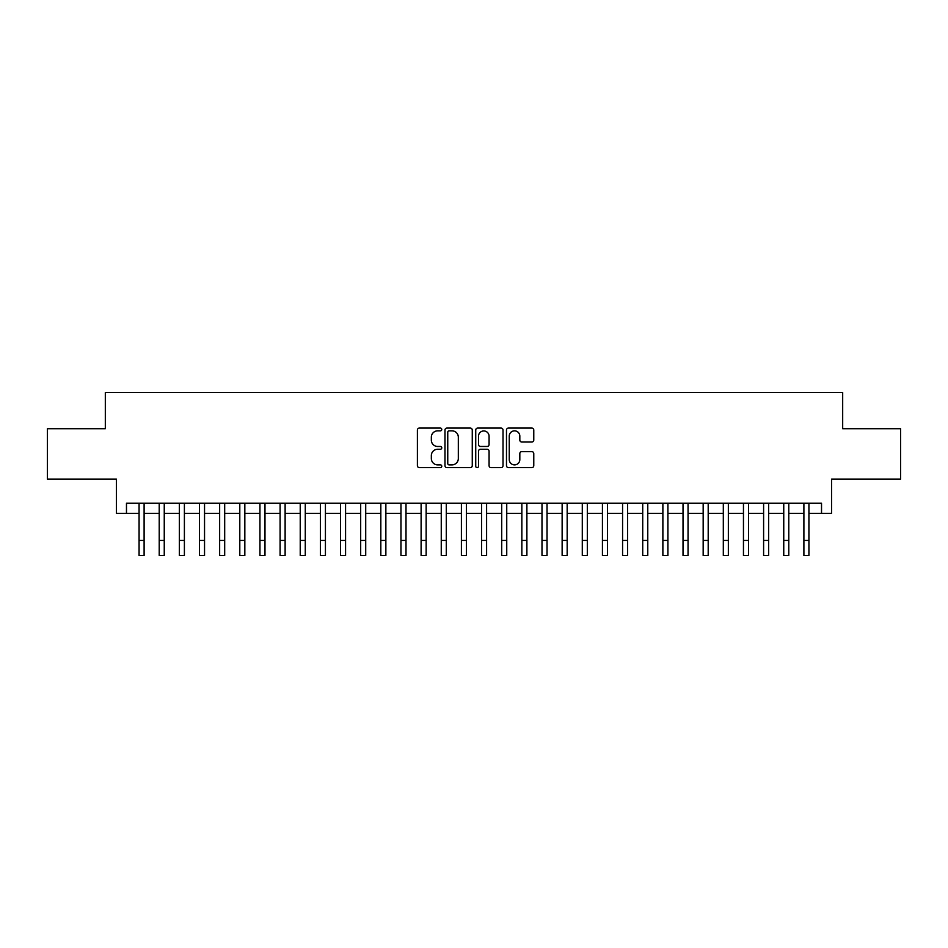 <?xml version="1.0" encoding="UTF-8"?>
<svg xmlns="http://www.w3.org/2000/svg" width="948" height="948" viewBox="0 0 948 948"><rect width="100%" height="100%" fill="white"/><g stroke="black" fill="none" stroke-linecap="round" stroke-linejoin="round"><path stroke-width="1.42" d="M441.768 429.468A1.386 1.386 0 0 0 440.382 428.081L419.371 428.081A1.979 1.979 0 0 0 417.393 430.06L417.393 465.658A1.979 1.979 0 0 0 419.371 467.637L440.382 467.637A1.386 1.386 0 0 0 441.768 466.25A1.386 1.386 0 0 0 440.382 464.864L437.668 464.864A6.328 6.328 0 0 1 431.34 458.536L431.34 455.573A6.328 6.328 0 0 1 437.668 449.245L440.382 449.245A1.386 1.386 0 0 0 441.768 447.859A1.386 1.386 0 0 0 440.382 446.472L437.668 446.472A6.328 6.328 0 0 1 431.34 440.145L431.34 437.182A6.328 6.328 0 0 1 437.668 430.854L440.382 430.854A1.386 1.386 0 0 0 441.768 429.468M531.792 442.029A1.979 1.979 0 0 0 533.771 440.05L533.771 430.06A1.979 1.979 0 0 0 531.792 428.081L508.46 428.081A1.979 1.979 0 0 0 506.481 430.06L506.481 465.658A1.979 1.979 0 0 0 508.46 467.637L531.792 467.637A1.979 1.979 0 0 0 533.771 465.658L533.771 453.594A1.979 1.979 0 0 0 531.792 451.615L521.803 451.615A1.979 1.979 0 0 0 519.824 453.594L519.824 459.579A5.285 5.285 0 0 1 514.539 464.864A5.285 5.285 0 0 1 509.254 459.579L509.254 436.139A5.285 5.285 0 0 1 514.539 430.854A5.285 5.285 0 0 1 519.824 436.139L519.824 440.05A1.979 1.979 0 0 0 521.803 442.029L531.792 442.029M126.475 513.33L126.475 503.258L821.525 503.258L821.525 513.33L831.597 513.33L831.597 479.084L900.6 479.084L900.6 428.721L842.677 428.721L842.677 392.46L105.323 392.46L105.323 428.721L47.4 428.721L47.4 479.084L116.403 479.084L116.403 513.33L139.072 513.33L139.072 525.322M472.27 430.06A1.979 1.979 0 0 0 470.291 428.081L446.958 428.081A1.979 1.979 0 0 0 444.979 430.06L444.979 465.658A1.979 1.979 0 0 0 446.958 467.637L470.291 467.637A1.979 1.979 0 0 0 472.27 465.658L472.27 430.06M477.709 428.081L501.042 428.081A1.979 1.979 0 0 1 503.021 430.06L503.021 465.658A1.979 1.979 0 0 1 501.042 467.637L491.052 467.637A1.979 1.979 0 0 1 489.073 465.658L489.073 451.224A1.979 1.979 0 0 0 487.106 449.245L480.482 449.245A1.979 1.979 0 0 0 478.503 451.224L478.503 466.25A1.386 1.386 0 0 1 477.117 467.637A1.386 1.386 0 0 1 475.73 466.25L475.73 430.06A1.979 1.979 0 0 1 477.709 428.081M144.108 513.33L159.217 513.33L159.217 525.322M164.253 513.33L179.362 513.33L179.362 525.322M184.398 513.33L199.507 513.33L199.507 525.322M204.543 513.33L219.652 513.33L219.652 525.322M224.688 513.33L239.797 513.33L239.797 525.322M244.833 513.33L259.942 513.33L259.942 525.322M264.978 513.33L280.087 513.33L280.087 525.322M285.123 513.33L300.232 513.33L300.232 525.322M305.28 513.33L320.388 513.33L320.388 525.322M325.425 513.33L340.533 513.33L340.533 525.322M345.57 513.33L360.678 513.33L360.678 525.322M365.715 513.33L380.823 513.33L380.823 525.322M385.86 513.33L400.968 513.33L400.968 525.322M406.005 513.33L421.113 513.33L421.113 525.322M426.15 513.33L441.258 513.33L441.258 525.322M446.295 513.33L461.403 513.33L461.403 525.322M466.44 513.33L481.56 513.33L481.56 525.322M486.597 513.33L501.705 513.33L501.705 525.322M506.742 513.33L521.85 513.33L521.85 525.322M526.887 513.33L541.995 513.33L541.995 525.322M547.032 513.33L562.14 513.33L562.14 525.322M567.177 513.33L582.285 513.33L582.285 525.322M587.322 513.33L602.43 513.33L602.43 525.322M607.467 513.33L622.575 513.33L622.575 525.322M627.612 513.33L642.72 513.33L642.72 525.322M647.768 513.33L662.877 513.33L662.877 525.322M667.913 513.33L683.022 513.33L683.022 525.322M688.058 513.33L703.167 513.33L703.167 525.322M708.203 513.33L723.312 513.33L723.312 525.322M728.348 513.33L743.457 513.33L743.457 525.322M748.493 513.33L763.602 513.33L763.602 525.322M768.638 513.33L783.747 513.33L783.747 525.322M788.783 513.33L803.892 513.33L803.892 525.322M808.928 513.33L821.525 513.33M449.139 430.854A1.386 1.386 0 0 0 447.752 432.241L447.752 463.477A1.386 1.386 0 0 0 449.139 464.864L451.995 464.864A6.328 6.328 0 0 0 458.322 458.536L458.322 437.182A6.328 6.328 0 0 0 451.995 430.854L449.139 430.854M489.073 436.246A5.285 5.285 0 0 0 483.788 430.949A5.285 5.285 0 0 0 478.503 436.246L478.503 444.494A1.979 1.979 0 0 0 480.482 446.472L487.106 446.472A1.979 1.979 0 0 0 489.073 444.494L489.073 436.246M139.072 540.431L144.108 540.431L144.108 555.54L139.072 555.54L139.072 503.258M144.108 540.431L144.108 503.258M159.217 540.431L164.253 540.431L164.253 555.54L159.217 555.54L159.217 503.258M164.253 540.431L164.253 503.258M179.362 540.431L184.398 540.431L184.398 555.54L179.362 555.54L179.362 503.258M184.398 540.431L184.398 503.258M199.507 540.431L204.543 540.431L204.543 555.54L199.507 555.54L199.507 503.258M204.543 540.431L204.543 503.258M219.652 540.431L224.688 540.431L224.688 555.54L219.652 555.54L219.652 503.258M224.688 540.431L224.688 503.258M239.797 540.431L244.833 540.431L244.833 555.54L239.797 555.54L239.797 503.258M244.833 540.431L244.833 503.258M259.942 540.431L264.978 540.431L264.978 555.54L259.942 555.54L259.942 503.258M264.978 540.431L264.978 503.258M280.087 540.431L285.123 540.431L285.123 555.54L280.087 555.54L280.087 503.258M285.123 540.431L285.123 503.258M300.232 540.431L305.28 540.431L305.28 555.54L300.232 555.54L300.232 503.258M305.28 540.431L305.28 503.258M320.388 540.431L325.425 540.431L325.425 555.54L320.388 555.54L320.388 503.258M325.425 540.431L325.425 503.258M340.533 540.431L345.57 540.431L345.57 555.54L340.533 555.54L340.533 503.258M345.57 540.431L345.57 503.258M360.678 540.431L365.715 540.431L365.715 555.54L360.678 555.54L360.678 503.258M365.715 540.431L365.715 503.258M380.823 540.431L385.86 540.431L385.86 555.54L380.823 555.54L380.823 503.258M385.86 540.431L385.86 503.258M400.968 540.431L406.005 540.431L406.005 555.54L400.968 555.54L400.968 503.258M406.005 540.431L406.005 503.258M421.113 540.431L426.15 540.431L426.15 555.54L421.113 555.54L421.113 503.258M426.15 540.431L426.15 503.258M441.258 540.431L446.295 540.431L446.295 555.54L441.258 555.54L441.258 503.258M446.295 540.431L446.295 503.258M461.403 540.431L466.44 540.431L466.44 555.54L461.403 555.54L461.403 503.258M466.44 540.431L466.44 503.258M481.56 540.431L486.597 540.431L486.597 555.54L481.56 555.54L481.56 503.258M486.597 540.431L486.597 503.258M501.705 540.431L506.742 540.431L506.742 555.54L501.705 555.54L501.705 503.258M506.742 540.431L506.742 503.258M521.85 540.431L526.887 540.431L526.887 555.54L521.85 555.54L521.85 503.258M526.887 540.431L526.887 503.258M541.995 540.431L547.032 540.431L547.032 555.54L541.995 555.54L541.995 503.258M547.032 540.431L547.032 503.258M562.14 540.431L567.177 540.431L567.177 555.54L562.14 555.54L562.14 503.258M567.177 540.431L567.177 503.258M582.285 540.431L587.322 540.431L587.322 555.54L582.285 555.54L582.285 503.258M587.322 540.431L587.322 503.258M602.43 540.431L607.467 540.431L607.467 555.54L602.43 555.54L602.43 503.258M607.467 540.431L607.467 503.258M622.575 540.431L627.612 540.431L627.612 555.54L622.575 555.54L622.575 503.258M627.612 540.431L627.612 503.258M642.72 540.431L647.768 540.431L647.768 555.54L642.72 555.54L642.72 503.258M647.768 540.431L647.768 503.258M662.877 540.431L667.913 540.431L667.913 555.54L662.877 555.54L662.877 503.258M667.913 540.431L667.913 503.258M683.022 540.431L688.058 540.431L688.058 555.54L683.022 555.54L683.022 503.258M688.058 540.431L688.058 503.258M703.167 540.431L708.203 540.431L708.203 555.54L703.167 555.54L703.167 503.258M708.203 540.431L708.203 503.258M723.312 540.431L728.348 540.431L728.348 555.54L723.312 555.54L723.312 503.258M728.348 540.431L728.348 503.258M743.457 540.431L748.493 540.431L748.493 555.54L743.457 555.54L743.457 503.258M748.493 540.431L748.493 503.258M763.602 540.431L768.638 540.431L768.638 555.54L763.602 555.54L763.602 503.258M768.638 540.431L768.638 503.258M783.747 540.431L788.783 540.431L788.783 555.54L783.747 555.54L783.747 503.258M788.783 540.431L788.783 503.258M803.892 540.431L808.928 540.431L808.928 555.54L803.892 555.54L803.892 503.258M808.928 540.431L808.928 503.258"/></g></svg>
